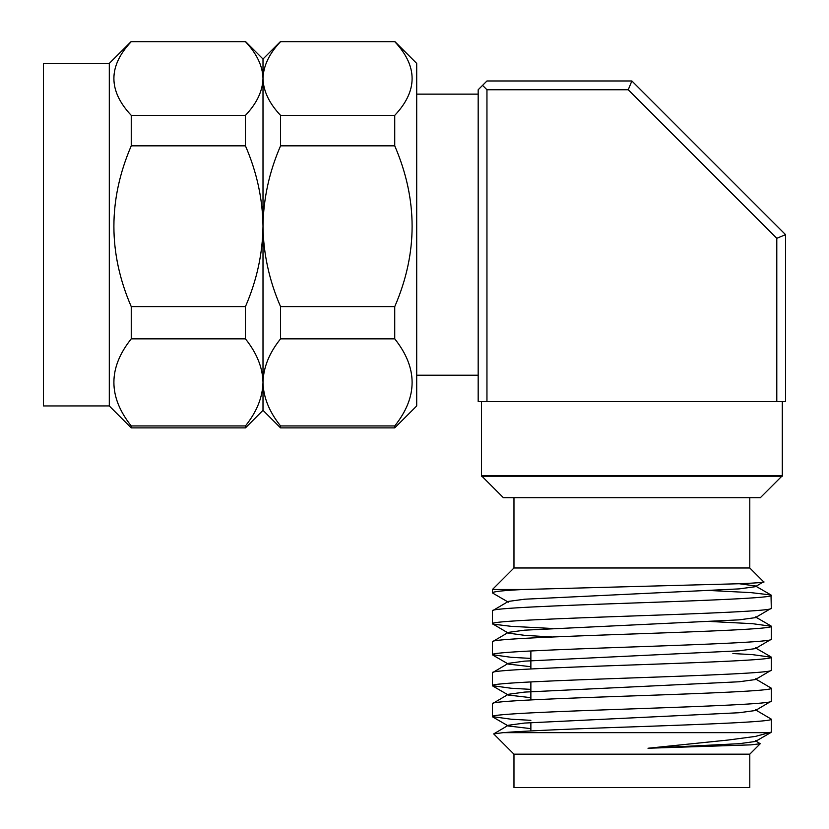 <?xml version="1.0" encoding="UTF-8"?>
<svg xmlns="http://www.w3.org/2000/svg" width="829" height="829" viewBox="0 0 829 829"><rect width="100%" height="100%" fill="white"/><g stroke="black" fill="none" stroke-linecap="round" stroke-linejoin="round"><path stroke-width="1.24" d="M782.286 475.763L782.286 401.547L782.286 476.198L481.473 476.198L481.473 401.547L481.473 475.763L503.431 497.721L760.328 497.721L782.286 475.763L481.473 475.763M416.697 375.195L478.178 375.195L416.697 375.195M416.697 94.143L478.178 94.143L416.697 94.143M109.304 63.605L109.304 405.93L43.429 405.941L43.429 63.605M131.251 427.691L131.251 425.951C108.112 396.863 108.112 367.827 131.251 338.854L131.251 306.647C108.112 253.187 108.112 199.592 131.251 145.842L131.251 115.366C108.112 90.744 108.112 66.175 131.251 41.657L245.436 41.668C256.824 53.73 262.679 66.009 263 78.506L263 59.222M245.436 115.366C256.772 103.397 262.627 91.107 263 78.506C263.394 65.843 269.249 53.553 280.565 41.657L394.739 41.668C417.899 66.279 417.899 90.848 394.739 115.366L280.565 115.366C269.207 103.366 263.353 91.076 263 78.506L263 226.244C262.648 198.825 256.793 172.017 245.436 145.842L245.436 115.366L131.251 115.366M131.251 145.842L245.436 145.842M131.251 306.647L245.436 306.647C256.814 280.378 262.669 253.57 263 226.244C263.384 198.659 269.238 171.862 280.565 145.842L280.565 115.366M131.251 338.854L245.436 338.854L245.436 306.647M131.251 425.951L245.436 425.951C256.772 411.806 262.627 397.288 263 382.407C262.679 367.641 256.824 353.123 245.436 338.854M245.436 427.691L245.436 425.951M109.293 405.941L131.251 427.899L245.436 427.899L263 410.324L263 226.244C263.363 253.726 269.218 280.523 280.565 306.647L394.739 306.647C417.899 253.197 417.899 199.592 394.739 145.842L280.565 145.842M280.565 427.691L280.565 425.951C269.207 411.775 263.353 397.257 263 382.407C263.394 367.434 269.249 352.916 280.565 338.854L280.565 306.647M394.739 145.842L394.739 115.366M280.565 425.951L394.739 425.951C417.899 396.977 417.899 367.952 394.739 338.854L280.565 338.854M394.739 338.854L394.739 306.647M394.739 427.691L394.739 425.951M263 410.324L280.565 427.899L394.739 427.899L416.697 405.941L416.697 63.605M785.571 401.547L478.178 401.547L478.178 89.76L486.955 80.973L631.874 80.973L785.571 234.669L785.571 401.547M749.789 497.721L749.789 567.979L763.582 581.771C766.286 582.259 758.411 582.901 739.934 583.72L523.244 589.502C503.39 590.476 493.131 591.574 492.447 592.797L492.447 589.502L513.97 567.979L513.97 497.721M513.97 567.979L749.789 567.979M486.955 401.547L486.955 89.76L482.571 85.366M486.955 89.76L628.237 89.76L776.794 238.306L776.794 401.547M776.794 238.306L785.571 234.669M739.261 583.74L755.395 585.948L755.395 586.683L763.582 581.771M492.447 589.502L523.244 589.502M628.237 89.76L631.874 80.973M711.479 590.58L751.24 592.652L771.011 594.984L771.302 608.268L755.395 617.646L739.126 619.854L524.633 630.175L508.353 632.382L492.447 641.75C490.001 639.169 557.886 636.589 631.874 634.009C705.862 631.439 773.747 628.859 771.302 626.278L752.628 623.698L711.375 621.543M771.022 732.442L755.395 741.478L739.126 743.696L647.998 748.245L751.167 744.856L760.234 743.727L755.395 740.743M503.058 732.66C521.337 731.064 578.259 728.608 631.874 726.888C705.862 724.318 773.747 721.738 771.302 719.147L771.302 732.111L770.514 732.66L503.058 732.66L493.701 733.914L508.353 725.261L508.353 725.997L530.871 728.639M771.302 719.147L755.395 709.779M755.395 678.827L771.302 688.194C773.747 690.775 705.862 693.355 631.874 695.935C557.886 698.505 490.001 701.085 492.447 703.676L508.353 694.298L508.353 695.044L530.871 697.676M732.877 653.532L752.628 654.651L771.302 657.231C773.747 659.811 705.862 662.402 631.874 664.972C557.886 667.552 490.001 670.133 492.447 672.713L508.353 663.345L508.353 664.081L530.871 666.723M771.302 595.315C773.747 597.896 705.862 600.476 631.874 603.056C557.886 605.626 490.001 608.217 492.447 610.797L508.353 601.419L524.633 599.212L739.126 588.891L755.395 586.683M771.302 608.268C773.747 610.859 705.862 613.439 631.874 616.009C557.886 618.589 490.001 621.17 492.447 623.75L508.353 633.128L524.633 635.335L552.373 637.024M771.302 626.278L771.302 639.232L755.395 648.599L739.126 650.817L524.633 661.127L508.353 663.345M771.302 657.231L771.302 670.195L755.395 679.562L739.126 681.77L524.633 692.091L508.353 694.298M771.302 688.194L771.302 701.147L755.395 710.526L739.126 712.733L524.633 723.054L508.353 725.261M771.302 732.111L755.437 736.411L728.142 740.038L647.998 748.245M492.737 624.082L511.13 626.33L552.373 628.486M771.302 639.232C773.747 641.812 705.862 644.392 631.874 646.972C557.886 649.553 490.001 652.133 492.447 654.713L511.13 657.293L530.871 658.413M771.302 670.195C773.747 672.775 705.862 675.355 631.874 677.935C557.886 680.505 490.001 683.086 492.447 685.676L511.13 688.246L530.871 689.376M771.302 701.147C773.747 703.738 705.862 706.318 631.874 708.888C557.886 711.469 490.001 714.049 492.447 716.629L511.13 719.209L530.871 720.328M492.447 610.797L492.447 623.75M493.701 733.914L513.97 754.172L749.789 754.172L760.234 743.727M492.447 641.75L492.447 654.713M492.447 672.713L492.447 685.676M492.447 703.676L492.447 716.629M513.97 754.172L513.97 787.55L749.789 787.55L749.789 754.172M530.871 651.014L530.871 669.013M530.871 681.966L530.871 699.966M530.871 722.619L530.871 730.929M43.429 63.408L109.304 63.408M109.293 63.408L131.251 41.45L245.436 41.45L263 59.014L280.565 41.45L394.739 41.45L416.697 63.408M771.022 656.9L755.395 647.863M771.022 625.947L755.395 616.9M771.011 594.984L755.395 585.948M508.353 602.165L492.737 593.118M508.353 664.081L492.737 655.045M508.353 695.044L492.737 685.997M508.353 725.997L492.737 716.961"/></g></svg>
